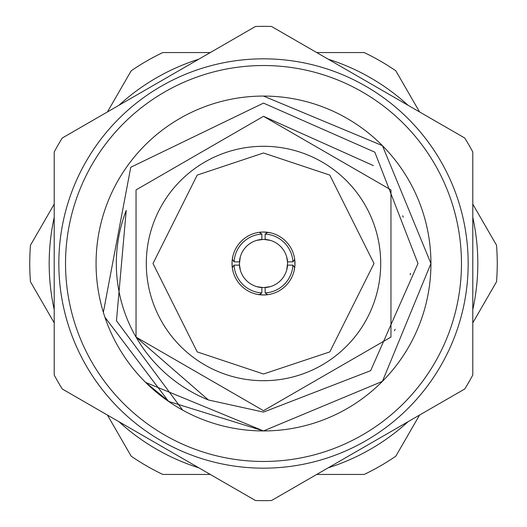 <?xml version="1.0" encoding="UTF-8"?>
<svg xmlns="http://www.w3.org/2000/svg" width="527" height="527" viewBox="0 0 527 527"><rect width="100%" height="100%" fill="white"/><g stroke="black" fill="none" stroke-linecap="round" stroke-linejoin="round"><path stroke-width="0.79" d="M472.791 322.873L496.533 281.761A233.744 233.744 0 0 0 496.533 245.239L472.791 204.127M316.727 52.562L364.203 52.562A233.744 233.744 0 0 1 395.83 70.822L419.564 111.935M107.436 111.935L131.17 70.822A233.744 233.744 0 0 1 162.797 52.562L210.273 52.562M54.209 322.873L30.467 281.761A233.744 233.744 0 0 1 30.467 245.239L54.209 204.127M107.436 415.065L131.17 456.178A233.744 233.744 0 0 0 162.797 474.438L210.273 474.438M316.727 474.438L364.203 474.438A233.744 233.744 0 0 0 395.83 456.178L419.564 415.065M472.791 309.626A214.318 214.318 0 0 0 472.785 217.348M408.096 105.314A214.318 214.318 0 0 0 328.176 59.176M198.804 59.182A214.318 214.318 0 0 0 118.885 105.328M54.209 217.374A214.318 214.318 0 0 0 54.215 309.652M118.904 421.686A214.318 214.318 0 0 0 198.824 467.824M328.196 467.818A214.318 214.318 0 0 0 408.115 421.672M263.5 146.295A117.205 117.205 0 0 1 380.705 263.5A117.205 117.205 0 0 1 263.5 380.705A117.205 117.205 0 0 1 146.295 263.5A117.205 117.205 0 0 1 263.5 146.295A117.205 117.205 0 0 0 146.295 263.5A117.205 117.205 0 0 0 263.5 380.705M256.801 294.257L263.5 294.975L267.67 294.698L265.134 292.92L265.134 287.558A24.11 24.11 0 0 0 287.558 265.134L292.92 265.134L294.698 267.67M269.264 294.448L270.199 294.257M294.257 270.199L294.942 265.028L294.698 259.33L292.92 261.866L287.558 261.866A24.11 24.11 0 0 0 265.134 239.442L265.134 234.08L267.67 232.302M270.199 232.743L263.5 232.025L259.33 232.302L261.866 234.08L261.866 239.442A24.11 24.11 0 0 0 239.442 261.866L234.08 261.866L232.302 259.33M263.5 294.975A31.475 31.475 0 0 0 294.975 263.5A31.475 31.475 0 0 0 263.5 232.025A31.475 31.475 0 0 0 232.025 263.5A31.475 31.475 0 0 0 263.5 294.975M271.563 500.512A237.15 237.15 0 0 1 255.437 500.512L62.272 388.992A237.15 237.15 0 0 1 54.209 375.02L54.209 151.98A237.15 237.15 0 0 1 62.272 138.008L255.437 26.488A237.15 237.15 0 0 1 271.563 26.488L464.728 138.008A237.15 237.15 0 0 1 472.791 151.98L472.791 375.02A237.15 237.15 0 0 1 464.728 388.992L271.563 500.512M263.5 58.833A204.667 204.667 0 0 0 58.833 263.5A204.667 204.667 0 0 0 263.5 468.167A204.667 204.667 0 0 0 468.167 263.5A204.667 204.667 0 0 0 263.5 58.833M263.5 461.468A197.968 197.968 0 0 1 65.532 263.5A197.968 197.968 0 0 1 263.5 65.532A197.968 197.968 0 0 1 461.468 263.5A197.968 197.968 0 0 1 263.5 461.468M103.351 312.34L130.755 167.27L263.5 103.108L374.829 152.171L417.99 263.5L370.659 370.659L263.5 412.094L208.402 399.98A147.178 147.178 0 0 1 126.223 210.438L116.46 320.745L182.698 410.144M145.636 382.424L263.5 430.934A167.434 167.434 0 0 0 430.934 263.5A167.434 167.434 0 0 0 263.5 96.066L382.431 145.65L430.934 263.5L382.431 381.35L263.5 430.934L382.431 381.35L430.934 263.5L382.431 145.65L263.5 96.066L382.431 145.65L430.934 263.5L382.431 381.35L263.5 430.934A167.434 167.434 0 0 1 96.066 263.5A167.434 167.434 0 0 1 263.5 96.066L382.431 145.65L430.934 263.5L382.431 381.35L263.5 430.934L145.636 382.424L170.05 402.43M270.199 240.338L263.5 239.39L256.801 240.338M286.76 269.837L287.604 262.848L286.681 256.873M256.801 286.662L263.5 287.61L270.199 286.662M232.743 256.801L232.058 261.972L232.302 267.67L234.08 265.134L239.442 265.134A24.11 24.11 0 0 0 261.866 287.558L261.866 292.92L259.33 294.698M240.24 257.163L239.396 264.152L240.319 270.127M257.736 232.552L256.801 232.743M234.08 265.134A29.466 29.466 0 0 0 261.866 292.92M261.866 234.08A29.466 29.466 0 0 0 234.08 261.866M292.92 261.866A29.466 29.466 0 0 0 265.134 234.08M265.134 292.92A29.466 29.466 0 0 0 292.92 265.134M263.5 430.934L168.574 401.422L104.926 317.241M394.4 330.772L395.164 329.276M410.25 274.751L410.349 273.335M403.201 217.19L402.72 215.754M373.406 165.61L263.5 116.322L136.038 189.911L136.038 337.089L263.5 410.678L390.962 337.089L390.962 189.911L263.5 116.322L136.038 189.911L136.038 337.089L263.5 410.678L390.962 337.089L390.962 189.911L263.5 116.322L136.038 189.911L136.038 337.089L263.5 410.678L390.962 337.089L390.962 189.911L263.5 116.322L136.038 189.911L136.038 337.089L263.5 410.678L390.962 337.089L390.962 189.911L263.5 116.322L136.038 189.911L136.038 337.089L263.5 410.678L390.962 337.089L390.962 189.911L263.5 116.322L136.038 189.911L136.038 337.089L208.402 399.98M263.5 152.995L329.803 175.096L374.005 263.5L329.803 351.904L263.5 374.005L197.197 351.904L152.995 263.5L197.197 175.096L263.5 152.995"/></g></svg>
